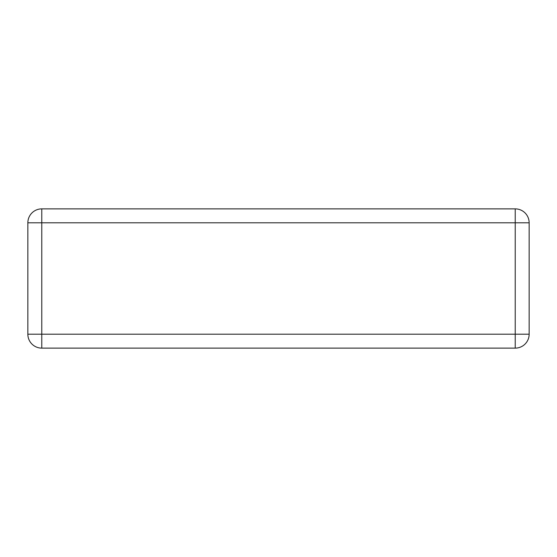 <?xml version="1.0" encoding="UTF-8"?>
<svg xmlns="http://www.w3.org/2000/svg" width="557" height="557" viewBox="0 0 557 557"><rect width="100%" height="100%" fill="white"/><g stroke="black" fill="none" stroke-linecap="round" stroke-linejoin="round"><path stroke-width="0.84" d="M515.225 208.875L41.775 208.875A13.925 13.925 0 0 0 27.85 222.8L27.85 334.2A13.925 13.925 0 0 0 41.775 348.125L515.225 348.125A13.925 13.925 0 0 0 529.15 334.2L529.15 222.8A13.925 13.925 0 0 0 515.225 208.875L515.225 222.8L41.775 222.8L41.775 334.2L515.225 334.2L515.225 222.8L529.15 222.8A13.925 13.925 0 0 0 515.225 208.875M515.225 348.125A13.925 13.925 0 0 0 529.15 334.2L515.225 334.2L515.225 348.125M27.85 334.2A13.925 13.925 0 0 0 41.775 348.125L41.775 334.2L27.85 334.2M41.775 208.875A13.925 13.925 0 0 0 27.85 222.8L41.775 222.8L41.775 208.875"/></g></svg>
